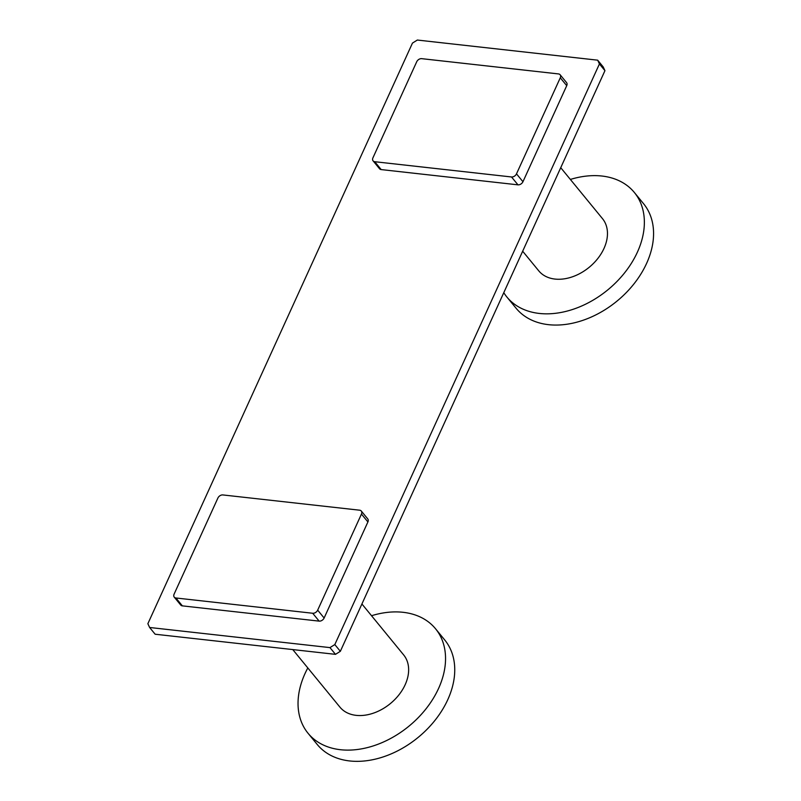 <?xml version="1.0" encoding="UTF-8"?>
<svg xmlns="http://www.w3.org/2000/svg" width="801" height="801" viewBox="0 0 801 801"><rect width="100%" height="100%" fill="white"/><g stroke="black" fill="none" stroke-linecap="round" stroke-linejoin="round"><path stroke-width="1.2" d="M147.865 623.709L149.617 627.483L329.962 647.608L334.818 644.575L599.428 63.94L597.666 60.175L417.331 40.05L412.465 43.084L147.865 623.709M174.258 597.156L180.716 605.025A4.185 2.974 -39.3 0 0 182.358 605.866L175.91 597.987L312.69 613.256A4.185 2.974 -39.3 0 0 317.677 610.142L361.451 514.072A4.185 2.974 -39.3 0 0 361.301 511.038A4.185 2.974 -39.3 0 0 359.649 510.197L222.868 494.938A4.185 2.974 -39.3 0 0 217.892 498.052L174.107 594.122A4.185 2.974 -39.3 0 0 174.258 597.156A4.185 2.974 -39.3 0 0 175.91 597.987M361.301 511.038L367.749 518.908A4.185 2.974 -39.3 0 1 367.909 521.942L324.125 618.012A4.185 2.974 -39.3 0 1 319.138 621.125L182.358 605.866M373.086 160.871L379.534 168.741A4.185 2.974 -39.3 0 0 381.186 169.582L374.728 161.712L511.519 176.971A4.185 2.974 -39.3 0 0 516.495 173.857L560.279 77.787A4.185 2.974 -39.3 0 0 560.129 74.753A4.185 2.974 -39.3 0 0 558.477 73.922L421.696 58.663A4.185 2.974 -39.3 0 0 416.71 61.767L372.936 157.837A4.185 2.974 -39.3 0 0 373.086 160.871A4.185 2.974 -39.3 0 0 374.728 161.712M560.129 74.753L566.577 82.633A4.185 2.974 -39.3 0 1 566.728 85.667L522.953 181.727A4.185 2.974 -39.3 0 1 517.967 184.841L381.186 169.582M597.666 60.175L603.193 66.914L604.945 70.678L340.345 651.313L335.479 654.347L155.144 634.222L149.617 627.483M335.479 654.347L329.962 647.608M340.345 651.313L334.818 644.575M604.945 70.678L599.428 63.94M522.673 251.224L538.753 270.838A41.191 29.226 -39.3 0 0 554.963 279.068A41.191 29.226 -39.3 0 0 597.796 258.523A41.191 29.226 -39.3 0 0 602.472 218.623L560.74 167.699M634.362 192.49L643.563 203.714A82.423 58.483 -39.3 0 1 634.212 283.564A82.423 58.483 -39.3 0 1 548.505 324.665A82.423 58.483 140.7 0 1 516.064 308.205L506.853 296.981A82.423 58.483 140.7 0 0 539.303 313.441A82.423 58.483 -39.3 0 0 625.01 272.33A82.423 58.483 -39.3 0 0 634.362 192.49A82.423 58.483 -39.3 0 0 601.921 176.03A82.423 58.483 140.7 0 0 570.362 179.444M506.853 296.981A82.423 58.483 140.7 0 1 503.779 292.685M292.765 649.581L339.924 707.123A41.191 29.226 -39.3 0 0 356.135 715.353A41.191 29.226 -39.3 0 0 398.968 694.807A41.191 29.226 -39.3 0 0 403.644 654.908L361.912 603.974M307.814 667.944A82.423 58.483 -39.3 0 0 308.035 733.255L317.236 744.489A82.423 58.483 -39.3 0 0 349.677 760.95A82.423 58.483 140.7 0 0 435.384 719.849A82.423 58.483 140.7 0 0 444.745 639.999L435.544 628.765A82.423 58.483 140.7 0 0 403.093 612.304A82.423 58.483 -39.3 0 0 371.534 615.719M308.035 733.255A82.423 58.483 -39.3 0 0 340.475 749.716A82.423 58.483 140.7 0 0 426.182 708.615A82.423 58.483 140.7 0 0 435.544 628.765M367.909 521.942L361.451 514.072M324.125 618.012L317.677 610.142M319.138 621.125L312.69 613.256M566.728 85.667L560.279 77.787M522.953 181.727L516.495 173.857M517.967 184.841L511.519 176.971"/></g></svg>
